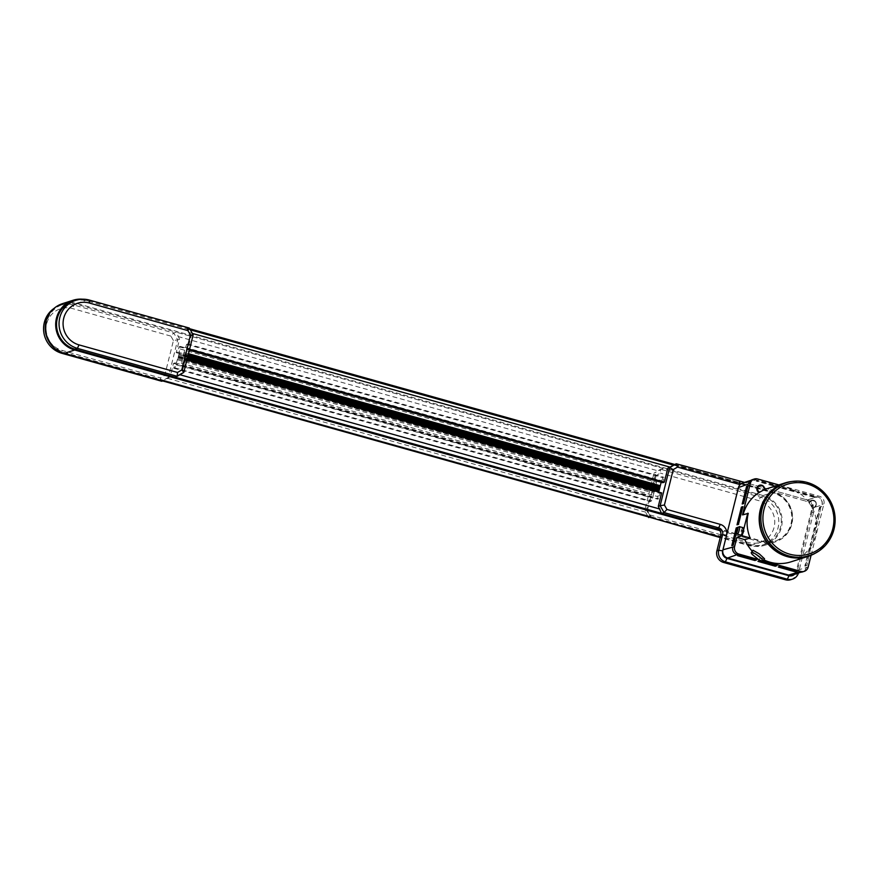 <?xml version="1.0" encoding="UTF-8"?>
<svg xmlns="http://www.w3.org/2000/svg" width="879" height="879" viewBox="0 0 879 879"><rect width="100%" height="100%" fill="white"/><g stroke="black" fill="none" stroke-linecap="round" stroke-linejoin="round"><path stroke-width="0.66" stroke-dasharray="4.39 3.3" d="M744.513 482.395L746.348 482.912A6.691 6.483 72.2 0 0 742.7 482.978M673.281 465.002L670.303 467.221L673.6 465.09L773.41 493.031A25.095 24.315 -107.8 0 1 791.77 516.742A25.095 24.315 -107.8 0 1 775.058 541.057A25.095 24.315 -107.8 0 1 761.368 541.299L718.67 529.345M716.846 528.444L762.027 541.09A25.095 24.315 72.2 0 0 775.707 540.849A25.095 24.315 72.2 0 0 792.418 516.533A25.095 24.315 72.2 0 0 774.058 492.822L674.259 464.881M661.173 482.241L662.942 477.693L664.084 477.33L662.744 482.692M661.645 492.91L660.074 493.416L658.734 498.778L657.591 499.151L658.712 492.086M746.348 482.912L756.325 479.703L746.348 482.912L807.812 500.118A9.482 9.186 -107.8 0 1 813.053 503.898L813.679 511.985L798.571 572.592A9.482 9.186 72.2 0 1 798.462 572.987M674.391 464.343L805.186 500.953L807.812 500.118M193.171 334.866L191.336 335.448L187.996 348.864L186.414 349.359L187.754 343.997L186.601 344.37L183.162 355.347L181.261 365.818L182.403 365.455L183.744 360.093L185.315 359.588L181.975 372.993L183.81 372.399M181.975 372.993L174.723 377.091M173.427 340.536L170.878 336.097L173.778 332.998L177.69 339.832L173.427 340.536L164.725 375.41L168.328 377.366L161.747 381.266L160.45 377.926L164.725 375.41M170.878 336.097L72.386 308.529A21.744 21.074 72.2 0 0 46.686 323.714A21.744 21.074 72.2 0 0 61.948 350.358L160.45 377.926M54.058 308.364A25.095 24.315 -107.8 0 1 60.288 305.299A25.095 24.315 -107.8 0 1 73.968 305.057L173.778 332.998L176.272 332.196L76.462 304.255A25.095 24.315 72.2 0 0 62.783 304.497A25.095 24.315 72.2 0 0 46.071 328.812A25.095 24.315 72.2 0 0 64.431 352.523L164.23 380.464L170.163 376.783L173.515 363.368L175.086 362.862L173.745 368.235L174.899 367.861L178.767 355.072L655.097 488.394L652.614 498.151L651.229 501.184L650.086 501.557L651.416 496.195L649.845 496.701L173.515 363.368M178.767 355.072L180.25 346.414L179.096 346.776L177.756 352.138L176.185 352.644L179.525 339.239L177.69 339.832L168.328 377.366L170.163 376.783M162.703 380.948L164.23 380.464L750.875 544.661A25.095 24.315 72.2 0 0 764.565 544.431A25.095 24.315 72.2 0 0 781.277 520.104A25.095 24.315 72.2 0 0 762.917 496.393L663.238 468.419L654.02 473.155L660.612 469.254L660.327 473.1L656.053 475.616L654.02 473.155L644.67 510.699L647.362 510.49L649.9 514.929L648.581 517.522M648.186 516.841L644.67 510.699L646.504 510.106L649.845 496.701M663.238 468.419L176.272 332.196L663.107 468.463L660.612 469.254L760.423 497.195A25.095 24.315 -107.8 0 1 778.783 520.906A25.095 24.315 -107.8 0 1 762.071 545.222A25.095 24.315 -107.8 0 1 748.381 545.463L720.198 537.574M649.9 514.929L748.403 542.497A21.744 21.074 72.2 0 0 774.102 527.312A21.744 21.074 72.2 0 0 758.83 500.667L660.327 473.1M656.053 475.616L647.362 510.49M811.097 555.264L823.92 503.843L822.085 504.436A6.131 5.944 72.2 0 0 817.778 496.921L807.285 499.953L746.359 482.901M823.92 503.843A6.131 5.944 72.2 0 0 819.613 496.327L778.86 484.911M757.632 478.978L755.797 479.571L757.61 478.978M751.04 480.308L752.666 479.78A6.691 6.483 72.2 0 1 756.325 479.714L755.797 479.56A6.131 5.944 72.2 0 0 752.446 479.626M794.682 574.196A6.131 5.944 -107.8 0 0 796.209 571.449L811.987 508.172A6.691 6.483 72.2 0 0 807.285 499.964L807.285 499.953M807.285 499.964L817.261 496.756A6.691 6.483 72.2 0 1 821.953 504.975L811.987 508.172L813.053 503.898M757.742 480.099L756.303 480.56L773.63 485.417L775.08 484.955L757.742 480.099L756.16 481.11L773.498 485.966L774.937 485.505L757.599 480.648M778.124 485.801L776.684 486.274L794.012 491.119L795.451 490.658L778.124 485.801L776.542 486.812L793.88 491.669L795.319 491.207L777.981 486.351M798.506 491.515L797.055 491.976L814.394 496.822L815.833 496.36L798.506 491.515L796.923 492.526L814.262 497.371L815.701 496.91L798.363 492.053M178.338 356.885L654.668 490.218M178.975 354.028L655.316 487.351L655.097 488.394M183.162 355.347L187.743 356.621M180.228 348.996L656.569 482.329L655.316 487.351M180.25 346.414L656.58 479.736L656.569 482.329M182.733 357.16L187.293 358.434M179.096 346.776L655.426 480.099L656.58 479.736M182.524 358.203L187.04 359.467M177.756 352.138L654.097 485.461L655.426 480.099M181.272 363.236L657.602 496.558M176.185 352.644L652.515 485.966L654.097 485.461M181.261 365.818L657.591 499.151M182.403 365.455L658.734 498.778M183.744 360.093L660.074 493.416M185.315 359.588L186.897 360.027M167.537 378.333L648.065 512.842L651.207 516.687L164.362 380.42M813.679 511.985L811.844 512.578A9.482 9.186 72.2 0 0 805.186 500.953M811.844 512.578L796.737 573.174L798.571 572.592L796.209 571.449M790.704 579.7A9.482 9.186 72.2 0 0 796.737 573.174M73.276 301.134A25.095 24.315 -107.8 0 1 86.955 300.893L186.766 328.823L191.336 335.448M673.468 465.134L186.634 328.867M189.26 328.032L186.766 328.823L190.271 329.812M661.437 513.402L174.591 377.135M651.207 516.687L649.548 517.215M759.522 485.274A3.901 3.78 -107.8 0 1 764.367 489.724L764.532 489.669M809.01 502.491A3.901 3.78 -107.8 0 1 816.108 502.92A3.901 3.78 -107.8 0 1 812.372 507.963L812.394 507.414A38.478 37.292 72.2 0 0 809.581 502.843L809.01 502.491A38.478 37.292 72.2 0 0 767.51 488.559M752.237 551.21A38.478 37.292 72.2 0 0 763.763 559.824M791.012 561.835A38.478 37.292 72.2 0 0 812.372 507.963M758.731 559.604L763.027 560.813M743.107 514.709A38.478 37.292 72.2 0 0 743.019 515.05L742.491 514.907M743.019 515.05L748.26 513.369M792.089 481.472A38.478 37.292 -107.8 0 1 832.083 508.249A38.478 37.292 -107.8 0 1 815.13 553.298M764.532 558.769L760.368 557.835A38.478 37.292 -107.8 0 1 753.863 552.726L752.962 550.221M792.21 574.987A6.691 6.483 72.2 0 0 796.473 570.383L808.142 567.131M187.996 348.864L189.567 349.304M795.451 490.658L795.319 491.207M775.08 484.955L774.937 485.505M752.666 479.78A6.691 6.483 72.2 0 0 748.414 484.384M748.051 485.834L743.634 503.535M742.865 506.645L738.448 524.345M736.239 533.212L733.262 545.145M732.899 546.595A6.691 6.483 72.2 0 0 737.602 554.803M739.019 555.198L739.151 554.66L756.489 559.505L756.358 560.044M759.401 560.901L759.533 560.362L776.728 565.746M779.783 566.603L779.915 566.065L797.253 570.921L797.11 571.46M798.528 571.855A6.691 6.483 72.2 0 0 806.439 567.186M802.406 571.943A6.131 5.944 72.2 0 0 806.307 567.713M810.691 547.892L806.801 565.735L810.691 547.892L809.251 548.353L804.834 566.054L806.274 565.582M815.877 527.081L811.987 544.925L815.877 527.081L814.437 527.543L810.02 545.244L811.46 544.782M821.063 506.271L817.173 524.115L821.063 506.271L819.624 506.733L815.207 524.433L816.657 523.972M815.833 496.36L815.701 496.91M736.075 531.839A2.868 0.593 105.6 0 1 737.151 527.971M758.94 559.78L760.368 557.835M753.863 552.726L752.435 554.66M784.903 483.263A38.204 37.017 -107.8 0 1 831.82 508.337A38.204 37.017 -107.8 0 1 808.24 556.011M742.931 527.62A3.901 0.813 -74.4 0 0 741.096 531.158A3.901 0.813 -74.4 0 0 740.832 535.135M737.184 527.927L738.195 527.598M733.789 545.299L732.427 545.419M742.777 506.985L743.392 506.787M738.975 524.488L737.613 524.609M747.963 486.175L748.578 485.977M744.161 503.678L742.81 503.799M821.59 506.414L820.151 506.886L815.734 524.576L817.173 524.115M816.404 527.224L814.965 527.686L810.548 545.387L811.987 544.925M811.218 548.035L809.768 548.496L805.362 566.197L806.801 565.735M779.288 566.757L778.475 566.526L779.915 566.065M797.253 570.921L796.297 571.229M758.907 561.055L758.094 560.824L759.533 560.362M776.871 565.219L775.915 565.527M738.525 555.352L737.712 555.121L739.151 554.66M756.489 559.505L755.533 559.813M773.498 485.966L773.63 485.417M756.16 481.11L756.303 480.56M793.88 491.669L794.012 491.119M796.923 492.526L797.055 491.976M814.262 497.371L814.394 496.822M62.508 303.651A25.985 25.183 -107.8 0 1 76.682 303.398L763.126 495.536A25.985 25.183 -107.8 0 1 782.134 520.093A25.985 25.183 -107.8 0 1 764.829 545.277A25.985 25.183 -107.8 0 1 750.666 545.518L720.33 537.036M189.644 328.724L87.175 300.036A25.985 25.183 72.2 0 0 82.615 299.201M719.89 530.608L761.159 542.156A25.985 25.183 72.2 0 0 775.322 541.903A25.985 25.183 72.2 0 0 792.627 516.72A25.985 25.183 72.2 0 0 773.619 492.174L674.336 464.376M179.525 339.239L176.404 332.152M652.515 485.966L655.866 472.561M648.065 512.842L646.504 510.106M175.086 362.862L651.416 496.195M173.745 368.235L650.086 501.557M174.899 367.861L651.229 501.184M176.283 364.829L652.614 498.151M177.536 359.808L653.866 493.13M177.855 358.72L654.196 492.042M186.414 349.359L189.348 350.183M187.754 343.997L664.084 477.33M186.601 344.37L662.942 477.693M185.216 347.403L661.546 480.725M183.964 352.424L188.48 353.688M183.645 353.512L188.205 354.786M743.722 532.059L744.282 530.894L743.722 532.059M741.623 531.465L742.184 530.312L741.623 531.465M761.368 541.299L762.027 541.09M61.937 353.325L61.948 350.358M76.462 304.255L73.968 305.057L72.386 308.529M62.958 352.995L64.431 352.523M762.917 496.393L760.423 497.195L758.83 500.667M750.875 544.661L748.381 545.463L748.403 542.497M773.41 493.031L774.058 492.822M178.382 356.478L654.712 489.801M178.47 356.105L654.8 489.427M183.118 355.753L187.645 357.017M183.041 356.127L187.557 357.39M179.338 374.553L179.909 374.707M812.526 507.919A3.901 3.78 72.2 0 0 816.261 502.876A3.901 3.78 72.2 0 0 809.163 502.447M809.581 502.843A3.461 3.351 -107.8 0 1 816.064 504.678A3.461 3.351 -107.8 0 1 812.394 507.414M189.765 332.712L192.358 333.438M737.283 534.146A3.901 0.813 105.6 0 1 737.481 530.422A3.901 0.813 105.6 0 1 739.272 526.631M76.682 303.398L87.175 300.036M763.126 495.536L773.619 492.174M750.666 545.518L761.159 542.156M86.955 300.893L89.449 300.091M177.965 336.503L658.503 471.001M178.063 357.731L654.394 491.053M178.173 357.346L654.503 490.669M183.447 354.501L187.952 355.764M183.337 354.885L187.864 356.16M62.783 304.497L60.288 305.299M764.565 544.431L762.071 545.222M775.058 541.057L775.707 540.849M651.075 516.687L164.296 380.431M813.69 507.798L813.855 507.743C817.723 503.777 816.921 501.294 811.471 500.316L811.306 500.36M800.857 572.218L802.186 571.789M764.829 545.277L775.322 541.903M190.303 329.867L186.755 328.878M744.282 530.894L742.184 530.312M743.689 533.048L741.579 532.454"/><path stroke-width="1.32" d="M677.511 467.09L676.226 463.76L740.052 481.154L739.25 484.362L677.511 467.09L673.237 469.617L664.414 505.029L666.952 509.457L664.063 512.567L718.692 527.85A5.582 5.406 -107.8 0 1 722.604 534.685L718.725 550.243A9.482 9.186 72.2 0 0 725.384 561.857L787.364 579.206A9.482 9.186 72.2 0 0 798.462 572.987M739.25 484.362L739.261 481.406M751.04 480.308L742.7 482.978A6.691 6.483 72.2 0 0 738.448 487.581L726.537 535.311A8.922 8.647 72.2 0 0 720.275 524.378L666.952 509.457M740.052 481.154L744.513 482.395M189.348 350.183L662.744 482.692L664.326 482.186L667.798 468.243L676.226 463.76L669.633 467.65L673.237 469.617M718.67 529.345L661.568 513.358L664.063 512.567L660.14 505.733L664.414 505.029M667.798 468.243L669.633 467.65L660.14 505.733L658.305 506.315L661.645 492.91L186.897 360.027M661.513 513.347L658.305 506.315M658.712 492.086L661.173 482.241M183.81 372.399L193.171 334.866L190.468 335.064L181.777 369.938L183.81 372.399L177.217 376.3L177.503 372.465L79 344.887A21.744 21.074 -107.8 0 1 63.727 318.242A21.744 21.074 -107.8 0 1 89.438 303.057L187.93 330.625L189.26 328.032L89.449 300.091A25.095 24.315 72.2 0 0 75.77 300.332A25.095 24.315 72.2 0 0 59.058 324.648A25.095 24.315 72.2 0 0 77.418 348.359L177.217 376.3L174.723 377.091L74.924 349.161A25.095 24.315 -107.8 0 1 56.564 325.45A25.095 24.315 -107.8 0 1 73.276 301.134L75.77 300.332M181.777 369.938L177.503 372.465M193.171 334.866L189.26 328.032M187.93 330.625L190.468 335.064M162.703 380.948L161.747 381.266L61.937 353.325A25.095 24.315 -107.8 0 1 43.95 333.185A25.095 24.315 -107.8 0 1 54.058 308.364M720.198 537.574L648.186 516.841M738.448 487.581L750.38 483.263A6.131 5.944 72.2 0 1 757.632 478.978L778.86 484.911M187.743 356.621L659.492 488.669M187.293 358.434L659.063 490.482M187.04 359.467L658.854 491.526M794.682 574.196A6.131 5.944 -107.8 0 1 788.957 575.734L787.364 579.206L785.529 579.799A9.482 9.186 72.2 0 0 790.704 579.7L792.539 579.118M785.529 579.799L723.549 562.45L725.384 561.857L726.977 558.385A6.131 5.944 -107.8 0 1 722.67 550.869L722.934 549.793A6.691 6.483 72.2 0 0 727.636 558L788.562 575.053A6.691 6.483 72.2 0 0 792.21 574.987L800.857 572.218M722.67 550.869L718.725 550.243L716.89 550.825A9.482 9.186 72.2 0 0 723.549 562.45M716.89 550.825L720.769 535.278L722.604 534.685L726.537 535.311L722.934 549.793L732.767 547.134A6.131 5.944 72.2 0 0 737.074 554.649L738.909 554.067L758.731 559.604M720.275 524.378L718.692 527.85L716.846 528.444A5.582 5.406 -107.8 0 1 720.769 535.278M190.271 329.812L673.281 465.002M759.775 492.163A3.461 3.351 -107.8 0 1 757.687 487.823A3.461 3.351 -107.8 0 1 761.829 485.637A3.461 3.351 -107.8 0 1 764.148 489.856L764.148 489.856A38.478 37.292 72.2 0 0 759.775 492.163L759.06 492.526A3.901 3.78 -107.8 0 1 759.522 485.274M815.13 553.298A38.478 37.292 -107.8 0 1 808.328 556.286A38.478 37.292 -107.8 0 1 771.081 547.232A38.478 37.292 -107.8 0 1 760.335 509.49A38.478 37.292 -107.8 0 1 784.826 483L767.51 488.559A38.478 37.292 72.2 0 0 764.543 489.647C764.466 486.34 762.818 484.867 759.599 485.241A3.901 3.78 72.2 0 0 759.225 492.482M750.38 483.263L742.491 514.907L748.26 513.369A38.478 37.292 72.2 0 0 750.139 537.992L744.887 539.673A38.478 37.292 72.2 0 0 752.237 551.21M763.763 559.824A38.478 37.292 72.2 0 0 791.012 561.835L808.328 556.286M744.887 539.673L736.877 537.432L734.602 546.54A6.131 5.944 72.2 0 0 738.909 554.067M763.027 560.813L800.89 571.416A6.131 5.944 72.2 0 0 808.142 567.131L811.097 555.264M759.06 492.526A38.478 37.292 72.2 0 0 743.107 514.709M784.826 483A38.478 37.292 -107.8 0 1 792.089 481.472M751.281 552.506L752.962 550.221L759.236 553.836L764.532 558.769L762.851 561.055A7.197 1.461 36.5 0 1 758.94 559.78L752.435 554.66A7.197 1.461 36.5 0 1 751.281 552.506A7.197 1.461 36.5 0 1 757.929 555.605A7.197 1.461 36.5 0 1 762.851 561.055M661.568 513.358L174.723 377.091M788.957 575.734L726.977 558.385M189.567 349.304L664.326 482.186M754.281 479.033L752.446 479.626A6.131 5.944 72.2 0 0 748.545 483.846M743.634 503.535L748.051 485.834L746.612 486.296L742.195 503.997L743.634 503.535M738.448 524.345L742.865 506.645L741.415 507.106L737.009 524.807L738.448 524.345M732.427 545.419L736.228 527.916L731.822 545.617L733.262 545.145L736.239 533.212M727.636 558L737.074 554.649M754.907 560.505L756.358 560.044L739.019 555.198L737.58 555.66L754.907 560.505L738.525 555.352M775.289 566.219L776.728 565.746L759.401 560.901L757.951 561.362L775.289 566.219L775.421 565.68L758.907 561.055M797.11 571.46L779.783 566.603L778.333 567.065L795.671 571.921L797.11 571.46M800.89 571.416L799.055 571.998A6.131 5.944 72.2 0 0 802.406 571.943L804.241 571.35M799.055 571.998L788.562 575.053M764.005 509.424A36.533 35.402 -107.8 0 1 823.205 493.449A36.533 35.402 -107.8 0 1 808.032 554.286A36.533 35.402 -107.8 0 1 764.005 509.424M737.712 527.268A2.868 0.593 105.6 0 1 737.316 531.07A2.868 0.593 105.6 0 1 736.075 531.839L737.283 534.146A3.901 0.813 105.6 0 0 739.25 530.092A3.901 0.813 105.6 0 0 739.382 526.631L737.151 527.971A2.868 0.593 105.6 0 1 737.712 527.268M762.038 509.106A38.204 37.017 -107.8 0 1 786.353 482.802A38.204 37.017 -107.8 0 1 833.27 507.864A38.204 37.017 -107.8 0 1 809.691 555.55A38.204 37.017 -107.8 0 1 772.707 546.562A38.204 37.017 -107.8 0 1 762.038 509.106M809.691 555.55L808.24 556.011A38.204 37.017 -107.8 0 1 771.268 547.024A38.204 37.017 -107.8 0 1 760.599 509.567A38.204 37.017 -107.8 0 1 784.903 483.263L786.353 482.802M737.283 534.146L740.832 535.135A3.901 0.813 -74.4 0 0 742.799 531.092A3.901 0.813 -74.4 0 0 742.931 527.62L739.382 526.631A3.901 0.813 105.6 0 0 739.272 526.631M747.743 513.215L742.118 535.74L736.877 537.432M750.139 537.992L742.118 535.74M736.228 527.916L737.404 527.543M737.613 524.609L741.942 507.249L742.777 506.985M742.81 503.799L747.128 486.45L747.963 486.175M796.297 571.229L779.288 566.757M720.33 537.036L64.211 353.38A25.985 25.183 -107.8 0 1 45.203 328.834A25.985 25.183 -107.8 0 1 62.508 303.651L73.001 300.277A25.985 25.183 72.2 0 0 55.696 325.461A25.985 25.183 72.2 0 0 74.704 350.018L719.89 530.608M82.615 299.201A25.985 25.183 72.2 0 0 73.001 300.277M674.336 464.376L189.644 328.724M188.48 353.688L660.294 485.746M188.205 354.786L659.975 486.834M648.581 517.522L649.548 517.215M79 344.887L77.418 348.359L74.924 349.161M89.438 303.057L89.449 300.091M61.937 353.325L62.958 352.995M187.645 357.017L659.448 489.076M187.557 357.39L659.371 489.449M179.909 374.707L659.876 509.051M764.532 489.669A3.901 3.78 72.2 0 0 759.599 485.241L759.434 485.296M192.358 333.438L669.776 467.068M734.602 546.54L732.767 547.134M64.211 353.38L74.704 350.018M187.952 355.764L659.777 487.834M187.864 356.16L659.668 488.219M737.151 527.971A10.043 10.043 0 0 0 736.075 531.839M673.226 465.035L190.303 329.867"/></g></svg>
